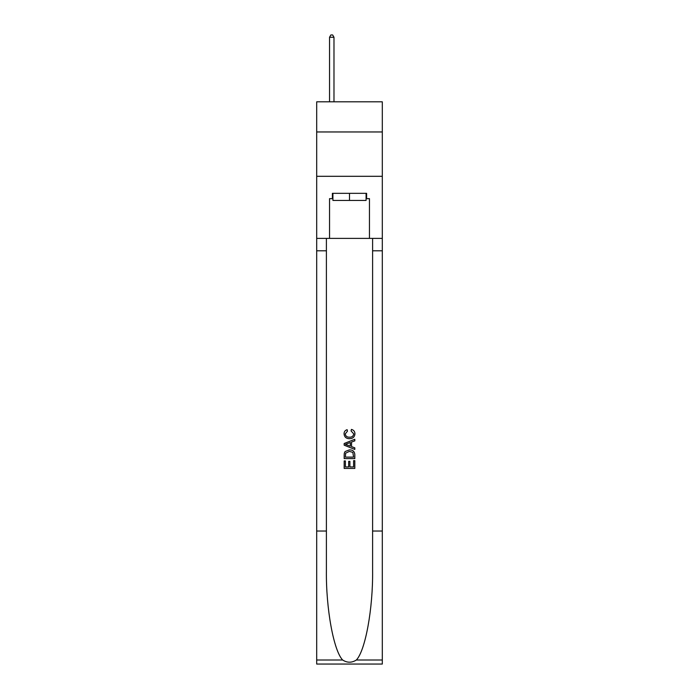 <?xml version="1.0" encoding="UTF-8"?>
<svg xmlns="http://www.w3.org/2000/svg" width="699" height="699" viewBox="0 0 699 699"><rect width="100%" height="100%" fill="white"/><g stroke="black" fill="none" stroke-linecap="round" stroke-linejoin="round"><path stroke-width="1.05" d="M382.309 131.962L382.309 101.818L316.691 101.818L316.691 131.962L382.309 131.962L382.309 176.305L316.691 176.305L316.691 131.962M366.084 193.335L366.084 200.43L332.916 200.43L332.916 193.335M349.5 193.335L349.5 200.43M353.589 460.65L353.589 466.932L349.902 466.932L353.589 466.932L353.589 460.65L354.812 460.65L354.812 468.426L344.17 468.426L344.179 460.929L344.17 468.426M348.679 461.34L348.679 466.932L345.402 466.932L348.679 466.932L348.679 461.34L349.902 461.34L349.902 466.932M345.088 451.537L344.327 453.092L345.088 451.537L349.439 449.876C352.838 449.859 354.638 451.502 354.812 454.796L354.812 458.605L344.179 458.605L344.179 454.97L344.17 458.605M351.414 429.413L351.064 430.907L351.414 429.413C353.668 429.999 354.847 431.449 354.952 433.756C354.664 437.024 352.82 438.666 349.413 438.692L349.413 438.692C346.145 438.614 344.354 436.98 344.039 433.782L344.039 433.782C344.091 431.685 345.123 430.313 347.132 429.684L347.455 431.187L345.262 433.861C345.586 436.159 346.966 437.268 349.413 437.19C351.903 437.321 353.336 436.22 353.729 433.896L351.064 430.907M356.359 660.005L382.309 660.005L382.309 664.05L316.691 664.05L316.691 531.03L326.398 531.03L326.398 570.576C325.926 608.375 333.598 650.603 342.641 660.005C347.211 662.923 351.78 662.923 356.359 660.005C365.402 650.603 373.074 608.375 372.602 570.576L372.602 238.385M344.17 443.507L344.17 445.193L354.812 449.422L344.179 445.193L344.179 443.507L354.812 439.278L344.17 443.507M372.602 531.03L382.309 531.03L382.309 176.305M316.691 531.03L316.691 176.305M326.398 238.385L326.398 531.03M382.309 660.005L382.309 531.03M316.691 238.385L329.544 238.385L329.544 198.656L332.916 198.656M366.084 198.656L366.617 198.656L366.617 193.335L332.383 193.335L332.383 198.656M366.617 198.656L369.456 198.656L369.456 238.385L382.309 238.385M329.544 238.385L369.456 238.385M354.812 439.278L354.812 440.868L351.545 442.083L351.545 446.617L354.812 447.832L354.812 449.422M347.368 445.08L350.313 446.163L350.313 442.537L345.402 444.354L347.368 445.08M350.313 442.537L350.313 446.163M344.179 454.97L344.327 453.092M352.838 452.402L353.589 457.102L352.838 452.402L349.413 451.379L345.621 453.188L345.402 457.102L353.589 457.102L345.402 457.102M344.179 460.929L345.402 460.929L345.402 466.932M333.982 101.818L333.982 37.257L329.544 37.257L329.544 101.818M329.544 37.257L330.88 34.95L332.654 34.95L333.982 37.257M372.602 250.801L382.309 250.801M326.398 250.801L316.691 250.801M316.691 660.005L342.641 660.005"/></g></svg>

